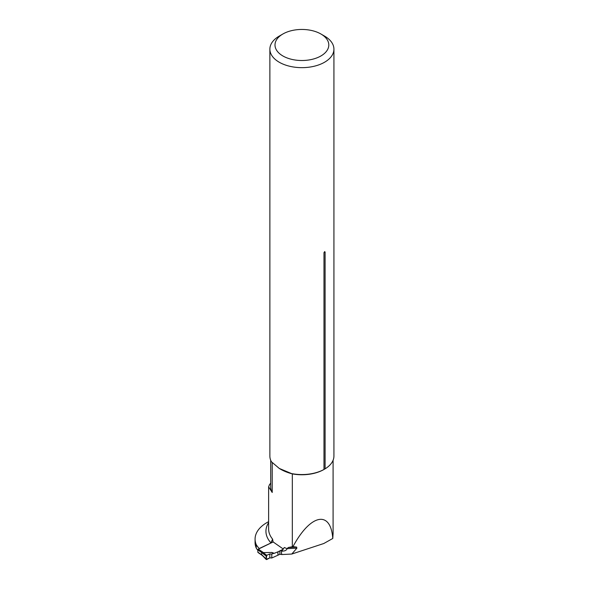<?xml version="1.0" encoding="UTF-8"?>
<svg xmlns="http://www.w3.org/2000/svg" width="589" height="589" viewBox="0 0 589 589"><rect width="100%" height="100%" fill="white"/><g stroke="black" fill="none" stroke-linecap="round" stroke-linejoin="round"><path stroke-width="0.88" d="M282.97 551.054A43.034 24.848 0 0 1 282.021 550.627A3.291 1.9 180 0 1 282.065 550.531L284.325 547.505A40.346 23.295 180 0 0 287.137 548.654L288.257 547.512L296.642 547.093L296.871 548.175L287.137 548.654C286.475 550.214 285.083 551.01 282.97 551.054L279.856 550.87L283.272 549.213M279.856 550.87L279.856 554.301L281.954 554.543L281.314 552.835L281.954 551.105L281.314 552.784M279.157 468.365A40.346 23.295 0 0 0 280.445 469.146A40.346 23.295 0 0 0 292.321 473.895L292.321 546.725L292.976 546.629C310.499 513.969 330.724 509.816 332.785 538.464L333.087 533.281M270.719 460.281L270.719 486.956A31.188 18.001 0 0 0 272.221 492.485L268.628 486.853L269.497 484.688M272.221 462.829L272.221 492.485M282.882 34L279.252 36.091A32.027 18.487 0 0 0 269.872 49.167L269.872 456.07A32.027 18.487 0 0 0 271.441 461.783L279.289 468.446L292.321 473.895A31.188 18.001 0 0 0 323.95 469.492L325.091 468.822A32.027 18.487 0 0 0 333.926 456.07L333.926 49.167A32.027 18.487 0 0 0 324.546 36.091L320.917 34A26.895 15.528 0 0 0 282.882 34A26.895 15.528 0 0 0 282.882 55.962A26.895 15.528 0 0 0 320.917 55.962A26.895 15.528 0 0 0 320.917 34M324.2 469.345A31.188 18.001 0 0 0 325.091 468.792L325.091 251.952L323.987 252.593L323.987 469.462A32.027 18.487 0 0 1 292.019 473.659M292.321 546.725L288.257 547.512M268.628 522.612A43.034 24.848 0 0 0 270.925 542.867L272.604 539.141L273.038 541.843A40.346 23.295 180 0 0 273.127 541.946L259.219 548.536A48.416 27.955 180 0 1 256.237 544.634A40.346 23.295 180 0 1 255.074 539.082A40.346 23.295 180 0 1 268.628 521.67M283.272 549.007L273.127 541.946M296.642 547.093L292.976 546.629M332.785 538.464L323.81 543.507L291.791 554.043L296.871 548.175M281.954 554.543L291.791 554.043M255.074 539.082L255.074 542.513A40.346 23.295 0 0 0 256.237 548.064L256.237 544.634M257.864 550.391A48.416 27.955 180 0 1 256.237 548.064M270.925 542.867L273.038 541.843M269.872 49.167A32.027 18.487 0 0 0 289.648 66.248A32.027 18.487 0 0 0 324.546 62.243A32.027 18.487 0 0 0 333.926 49.167M323.987 252.593A2.017 1.163 0 0 1 324.429 252.21A2.017 1.163 0 0 1 325.091 251.952L324.546 251.621M273.267 541.902L258.38 549.117A0.67 0.42 124.5 0 0 257.864 549.912L261.84 552.651L271.735 552.467M279.856 554.278L277.971 555.191L277.971 551.812L274.297 553.307L272.044 552.519M277.971 551.812L279.856 550.899M263.357 552.762L266.721 555.28L269.821 553.969L269.821 557.857L266.191 559.373L266.721 555.28L266.176 556.097L261.84 552.651M261.671 552.725L261.671 554.624L262.65 555.692M262.333 555.479L257.997 552.497A0.67 0.42 124.5 0 1 257.864 552.195L257.864 549.912M277.971 555.191L277.853 551.864M266.721 555.28L269.821 553.969L271.779 554.035L271.779 557.989L277.853 555.243M271.779 554.035L273.487 553.446L271.912 552.563L274.15 553.351L273.487 553.446M269.821 553.969L269.821 557.857L271.779 557.989M266.176 556.097L266.176 559.263L266.721 559.55L269.821 557.857M261.671 554.624L266.721 559.55M272.604 539.141A40.346 23.295 180 0 1 268.628 529.062L268.628 486.853M258.38 549.117L263.872 552.894M257.864 552.195L261.84 554.926M273.377 553.476L271.47 552.408M333.087 460.281L333.087 534.113M270.719 483.113L269.342 484.887M280.445 469.146L279.274 468.469M266.272 559.535L262.134 555.28"/></g></svg>
